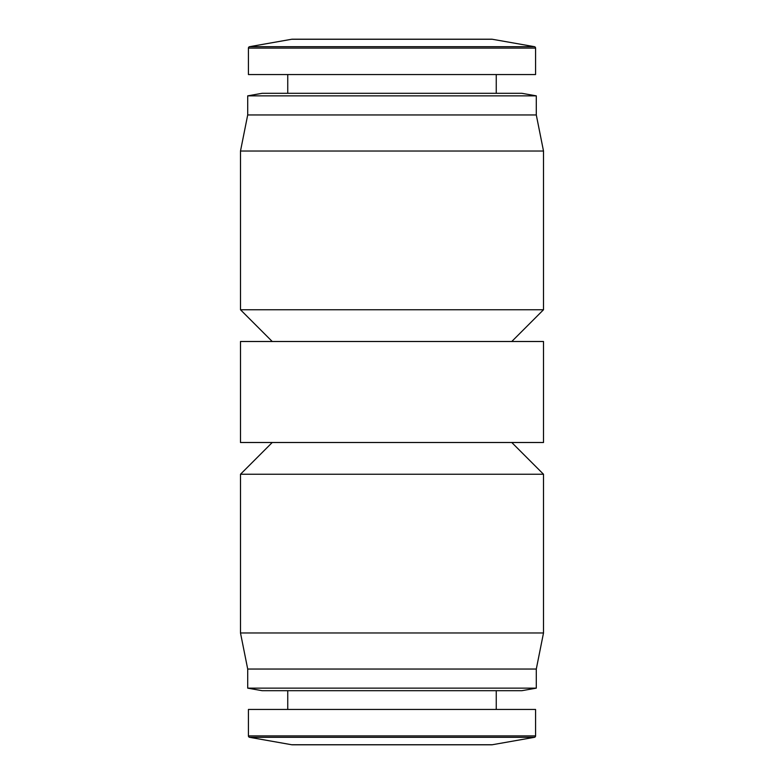 <?xml version="1.0" encoding="UTF-8"?>
<svg xmlns="http://www.w3.org/2000/svg" width="784" height="784" viewBox="0 0 784 784"><rect width="100%" height="100%" fill="white"/><g stroke="black" fill="none" stroke-linecap="round" stroke-linejoin="round"><path stroke-width="1.18" d="M535.57 735.902A1.441 1.441 0 0 1 534.384 737.323L492.362 744.731A4.332 4.332 0 0 1 491.607 744.8L292.393 744.8A4.332 4.332 0 0 1 291.638 744.731L249.616 737.323A1.441 1.441 0 0 1 248.43 735.902L248.43 709.451L535.57 709.451L535.57 735.902L248.43 735.902M249.616 46.677L291.638 39.269A4.332 4.332 0 0 1 292.393 39.2L491.607 39.2A4.332 4.332 0 0 1 492.362 39.269L534.384 46.677A1.441 1.441 0 0 1 535.57 48.098L535.57 74.549L248.43 74.549L248.43 48.098A1.441 1.441 0 0 1 249.616 46.677L534.384 46.677M287.748 690.694L287.748 709.451M496.252 690.694L496.252 709.451M521.87 690.694L262.13 690.694L247.705 688.146L536.295 688.146L521.87 690.694M536.295 688.146L536.295 669.046L247.705 669.046L247.705 688.146M536.295 669.046L543.508 632.972L240.492 632.972L247.705 669.046M287.748 74.549L287.748 93.306M496.252 74.549L496.252 93.306M511.766 442.499L543.508 474.251L240.492 474.251L240.492 632.972M543.508 474.251L543.508 632.972M272.234 442.499L240.492 474.251M536.295 95.854L247.705 95.854L262.13 93.306L521.87 93.306L536.295 95.854L536.295 114.954L543.508 151.028L543.508 309.749L240.492 309.749L272.234 341.501M247.705 95.854L247.705 114.954L536.295 114.954M511.766 341.501L543.508 309.749M240.492 392L240.492 442.499L543.508 442.499L543.508 341.501L240.492 341.501L240.492 392M247.705 114.954L240.492 151.028L543.508 151.028M240.492 151.028L240.492 309.749M492.362 744.731L291.638 744.731M534.384 737.323L249.616 737.323M291.638 39.269L492.362 39.269M248.43 48.098L535.57 48.098"/></g></svg>
